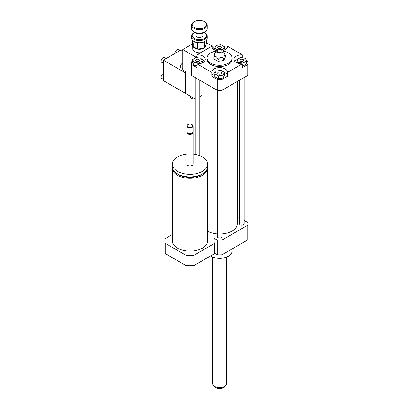 <?xml version="1.0" encoding="UTF-8"?>
<svg xmlns="http://www.w3.org/2000/svg" width="409" height="409" viewBox="0 0 409 409"><rect width="100%" height="100%" fill="white"/><g stroke="black" fill="none" stroke-linecap="round" stroke-linejoin="round"><path stroke-width="0.61" d="M172.378 167.414A17.638 10.184 0 0 0 172.337 168.114A17.638 10.184 0 0 0 189.975 178.298A17.638 10.184 0 0 0 207.614 168.114A17.638 10.184 0 0 0 207.567 167.414M177.097 173.667A16.069 9.279 0 0 0 202.849 173.667M186.836 154.127A17.638 10.184 0 0 0 177.501 156.949A17.638 10.184 0 0 0 172.337 164.147L172.337 166.708A17.638 10.184 0 0 0 189.975 176.892A17.638 10.184 0 0 0 207.614 166.708L207.614 164.147A17.638 10.184 0 0 0 193.109 154.127M172.337 164.147A17.638 10.184 0 0 0 189.975 174.331A17.638 10.184 0 0 0 207.614 164.147M186.949 132.143A3.134 1.81 0 0 0 186.836 132.623L186.836 164.147A3.134 1.81 0 0 0 189.975 165.957A3.134 1.81 0 0 0 193.109 164.147L193.109 132.623A3.134 1.81 0 0 0 192.997 132.143M186.836 132.623A3.134 1.81 0 0 0 189.975 134.433A3.134 1.81 0 0 0 193.109 132.623M187.905 124.704A3.134 1.81 0 0 0 187.757 124.786L187.757 124.786A3.134 1.81 0 0 0 186.836 126.064L186.836 131.662A3.134 1.81 0 0 0 187.757 132.945L188.171 133.186A2.546 1.472 0 0 0 191.775 133.186L192.189 132.945A3.134 1.81 0 0 0 193.109 131.662L193.109 126.064A3.134 1.81 0 0 0 192.189 124.786A3.134 1.81 0 0 0 192.041 124.704M187.757 132.945A3.134 1.81 0 0 0 192.189 132.945M186.836 126.064A3.134 1.81 0 0 0 189.975 127.874A3.134 1.81 0 0 0 193.109 126.064M188.033 124.622L188.033 124.622A2.745 1.585 0 0 0 188.033 126.862A2.745 1.585 0 0 0 191.913 126.862A2.745 1.585 0 0 0 191.913 124.622A2.745 1.585 0 0 0 188.033 124.622L187.757 124.786L188.033 124.622M207.614 168.114L207.614 240.957A17.638 10.184 180 0 1 189.975 251.136A17.638 10.184 180 0 1 172.337 240.957L172.337 168.114M172.337 234.495L165.221 238.605A25.087 14.484 0 0 0 164.888 240.957A25.087 14.484 0 0 0 165.221 243.304L165.221 253.549L185.901 265.487A25.087 14.484 0 0 0 194.045 265.487L214.725 253.549A25.087 14.484 0 0 0 215.057 251.198L215.057 240.957A25.087 14.484 0 0 0 214.725 238.605L217.266 240.068A28.221 16.294 0 0 0 221.995 240.068L247.752 225.201A28.221 16.294 0 0 0 247.849 223.835A28.221 16.294 0 0 0 247.752 222.47L244.153 220.39M165.221 243.304L185.901 255.247L185.901 265.487M185.901 255.247A25.087 14.484 0 0 0 194.045 255.247L194.045 265.487M194.045 255.247L214.725 243.304L214.725 253.549M214.725 243.304A25.087 14.484 0 0 0 215.057 240.957M164.888 240.957L164.888 251.198A25.087 14.484 0 0 0 165.221 253.549M240.441 59.51A1.927 1.115 180 0 1 242.537 59.269A1.927 1.115 180 0 1 243.728 60.297A1.927 1.115 180 0 1 241.801 61.411A1.927 1.115 180 0 1 239.873 60.297A1.927 1.115 180 0 1 240.441 59.51M220.993 72.311A1.927 1.115 180 0 1 221.555 73.099A1.927 1.115 180 0 1 219.628 74.213A1.927 1.115 180 0 1 217.7 73.099A1.927 1.115 180 0 1 218.892 72.071A1.927 1.115 180 0 1 220.993 72.311M198.82 61.084A1.927 1.115 180 0 1 196.719 61.324A1.927 1.115 180 0 1 195.528 60.297A1.927 1.115 180 0 1 197.455 59.182A1.927 1.115 180 0 1 199.382 60.297A1.927 1.115 180 0 1 198.82 61.084M243.089 63.073L238.283 62.332L236.995 59.556L240.512 57.521L245.323 58.267L246.612 61.043L243.089 63.073L243.089 65.956L242.292 65.829M238.283 63.38L238.283 62.332M237.271 63.032L236.995 59.556M243.089 65.956L246.612 63.922L246.612 61.043M214.822 73.84L216.11 71.064L220.916 70.322L224.439 72.352L223.15 75.133L218.34 75.875L214.822 73.84L214.822 76.723L218.34 78.753L218.34 75.875M223.15 75.133L223.15 78.012L224.439 75.236L224.439 72.352M223.15 78.012L218.34 78.753M196.167 57.521L200.977 58.267L202.266 61.043L198.743 63.073L193.938 62.332L192.649 59.556L196.167 57.521M202.266 62.909L202.266 61.043M198.743 63.804L198.743 63.073M196.964 65.68L193.938 65.21L193.938 62.332M193.938 65.21L192.649 62.434L192.649 59.556M218.268 48.282A1.927 1.115 180 0 1 217.7 47.495A1.927 1.115 180 0 1 219.628 46.386A1.927 1.115 180 0 1 221.555 47.495A1.927 1.115 180 0 1 220.369 48.523A1.927 1.115 180 0 1 218.268 48.282M224.163 50.23L224.439 46.754L223.15 49.53L222.271 49.663M223.15 50.578L223.15 49.53M217.133 49.576L214.822 48.242L216.11 45.465L220.916 44.719L224.439 46.754M214.822 50.113L214.822 48.242M246.612 61.156L247.752 61.81A28.221 16.294 180 0 1 247.849 63.175A28.221 16.294 180 0 1 247.752 64.545L242.292 67.695L242.292 63.855A7.837 4.525 180 0 1 233.963 59.336A7.837 4.525 180 0 1 242.292 54.821L242.292 57.797M236.995 59.602A7.837 4.525 0 0 0 234.705 61.258M211.806 72.424A7.837 4.525 180 0 1 211.79 72.137A7.837 4.525 180 0 1 219.628 67.613A7.837 4.525 180 0 1 227.47 72.137A7.837 4.525 180 0 1 227.455 72.424L227.455 76.263L221.995 79.412A28.221 16.294 180 0 1 217.266 79.412L211.806 76.263L211.806 72.424L196.964 63.855L196.964 67.695L191.509 64.545A28.221 16.294 180 0 1 191.407 63.175A28.221 16.294 180 0 1 191.509 61.81L192.649 61.156M227.455 75.696A7.837 4.525 0 0 0 224.439 72.403M215.635 72.086A7.837 4.525 0 0 0 211.806 75.696M196.964 57.643L196.964 54.821A7.837 4.525 180 0 1 205.298 59.336A7.837 4.525 180 0 1 196.964 63.855M204.556 61.258A7.837 4.525 0 0 0 201.448 59.285M224.439 48.354L225.942 49.218M227.455 46.82L227.455 46.253L242.292 54.821M247.849 63.175L247.849 74.06A28.221 16.294 180 0 1 247.752 75.425L247.752 64.545M242.292 63.855L227.455 72.424M247.752 75.425L221.995 90.297L221.995 79.412M196.964 54.821L211.806 46.253L211.806 46.82M213.319 49.218L214.822 48.354M227.455 46.253A7.837 4.525 180 0 1 227.47 46.534A7.837 4.525 180 0 1 223.089 50.598M216.172 50.598A7.837 4.525 180 0 1 211.79 46.534A7.837 4.525 180 0 1 211.806 46.253M218.104 59.581C220.001 56.907 221.898 56.616 223.789 58.702C224.296 55.225 224.807 54.136 225.313 55.425L225.313 57.178L223.789 60.46L218.104 61.34L213.948 58.937L213.948 57.183C215.333 55.598 216.719 56.401 218.104 59.581L218.104 61.34M216.223 50.491A3.528 2.035 180 0 1 218.713 49.049A3.528 2.035 180 0 1 222.123 49.576A3.528 2.035 180 0 1 223.038 50.491A3.528 2.035 180 0 1 219.628 53.052A3.528 2.035 180 0 1 216.223 50.491L214.705 53.778L213.948 57.183M223.789 58.702L223.789 60.46M225.308 55.414L223.038 50.491M221.346 50.026A2.428 1.401 180 0 1 221.739 51.713A2.428 1.401 180 0 1 219.628 52.418A2.428 1.401 180 0 1 217.516 51.713A2.428 1.401 180 0 1 218.155 49.903A2.428 1.401 180 0 1 221.346 50.026M223.334 51.14A12.541 7.239 180 0 1 228.498 52.935A12.541 7.239 180 0 1 232.174 58.058A12.541 7.239 180 0 1 219.628 65.297A12.541 7.239 180 0 1 207.087 58.058A12.541 7.239 180 0 1 215.921 51.14M232.174 58.058L232.174 59.336A12.541 7.239 180 0 1 219.628 66.58A12.541 7.239 180 0 1 207.087 59.336L207.087 58.058M217.276 90.297L217.276 236.637A2.352 1.36 180 0 0 217.966 237.593A2.352 1.36 180 0 0 220.528 237.89A2.352 1.36 180 0 0 221.98 236.637L221.98 90.297A28.221 16.294 180 0 1 217.266 90.297L191.509 75.425A28.221 16.294 180 0 1 191.407 74.06L191.407 63.175M217.266 90.297L217.266 79.412M191.509 75.425L191.509 64.545M232.174 248.917L232.174 251.034A12.541 7.239 180 0 1 228.498 256.157A12.541 7.239 180 0 1 210.763 256.157A12.541 7.239 180 0 1 210.487 255.993M228.36 256.238A12.152 7.014 180 0 1 228.222 256.315L228.498 256.157L228.222 256.315A12.152 7.014 180 0 1 211.039 256.315A12.152 7.014 180 0 1 210.901 256.238M239.449 217.675L237.266 216.417M237.266 81.478L237.266 223.835A17.638 10.184 180 0 1 221.98 233.928M217.276 233.928A17.638 10.184 180 0 1 207.614 231.289M244.153 77.5L244.153 223.835A2.352 1.36 180 0 1 242.701 225.088A2.352 1.36 180 0 1 240.139 224.792A2.352 1.36 180 0 1 239.449 223.835L239.449 80.215M247.752 225.201L247.752 239.919A28.221 16.294 0 0 0 247.849 238.554L247.849 223.835M214.776 253.355L217.266 254.792A28.221 16.294 0 0 0 221.995 254.792L247.752 239.919M217.266 240.068L217.266 254.792M221.995 240.068L221.995 254.792M212.573 257.067L212.573 383.53A7.055 4.075 0 0 0 213.191 385.191L214.224 386.525A5.925 3.42 0 0 0 219.628 388.55A5.925 3.42 0 0 0 225.037 386.525L226.07 385.191A7.055 4.075 0 0 0 226.683 383.53L226.683 257.067M213.191 385.191A7.055 4.075 0 0 0 219.628 387.604A7.055 4.075 0 0 0 226.07 385.191M204.009 32.296A7.214 4.162 180 0 1 204.495 32.551L204.495 32.551A7.214 4.162 180 0 1 204.495 38.441A7.214 4.162 180 0 1 194.295 38.441A7.214 4.162 180 0 1 194.295 32.551A7.214 4.162 180 0 1 194.781 32.296M204.94 32.807L204.495 32.551L204.94 32.807A7.837 4.525 0 0 1 207.235 36.007L207.235 38.185A7.837 4.525 180 0 1 204.94 41.386A7.837 4.525 180 0 1 193.856 41.386A7.837 4.525 180 0 1 191.841 39.387A7.837 4.525 180 0 1 191.56 38.185L191.56 36.007A7.837 4.525 0 0 0 199.398 40.532A7.837 4.525 0 0 0 207.235 36.007M194.295 32.551L193.856 32.807A7.837 4.525 0 0 0 191.56 36.007M202.925 32.945L202.925 35.496A3.528 2.035 180 0 1 199.398 37.531A3.528 2.035 180 0 1 195.87 35.496L195.87 32.945M193.856 41.386L194.295 41.641A7.214 4.162 0 0 0 197.481 42.71L197.578 42.725A7.214 4.162 0 0 0 204.459 41.662L204.515 48.052L197.521 49.136L192.404 46.176L192.404 40.225M203.805 32.393A5.486 3.17 180 0 1 203.278 32.74A5.486 3.17 180 0 1 195.517 32.74A5.486 3.17 180 0 1 194.991 32.393M195.517 32.74L195.962 32.996A4.862 2.807 0 0 0 202.833 32.996L203.278 32.74M207.235 25.128L207.235 28.584A7.837 4.525 180 0 1 204.94 31.784A7.837 4.525 180 0 1 193.856 31.784A7.837 4.525 180 0 1 191.56 28.584L191.56 25.128A7.837 4.525 0 0 0 199.398 29.652A7.837 4.525 0 0 0 207.235 25.128A7.837 4.525 0 0 0 204.94 21.928L204.495 21.672A7.214 4.162 180 0 1 204.495 27.556A7.214 4.162 180 0 1 194.295 27.556A7.214 4.162 180 0 1 194.295 21.672A7.214 4.162 180 0 1 204.495 21.672L204.94 21.928M193.856 31.784L194.295 32.04A7.214 4.162 0 0 0 204.495 32.04L204.94 31.784M194.295 21.672L193.856 21.928A7.837 4.525 0 0 0 191.56 25.128M204.515 48.052L206.392 44.014L206.392 40.225M197.521 49.136L197.521 42.71M190.722 96.412L190.722 97.357A2.745 1.585 0 0 0 194.771 98.753M182.767 63.042A2.745 1.585 120 0 0 180.553 66.539A2.745 1.585 120 0 0 181.121 67.792L182.767 68.748M192.404 44.014L182.767 49.576L182.767 70.057L185.538 71.657L185.538 93.421L163.365 80.619L163.365 60.138L181.105 49.898L182.767 50.859M193.022 46.534A6.662 3.845 0 0 0 194.684 48.134A6.662 3.845 0 0 0 197.455 49.095M197.608 49.121A6.662 3.845 0 0 0 204.157 48.109M204.638 47.792A6.662 3.845 0 0 0 206.059 45.414A6.662 3.845 0 0 0 205.993 44.872M194.96 42.536A6.273 3.62 0 0 0 194.965 47.654M192.736 46.37L192.736 48.937A6.662 3.845 0 0 0 194.684 51.657A6.662 3.845 0 0 0 200.604 52.72M205.952 49.632A6.662 3.845 0 0 0 206.059 48.937L206.059 45.414M206.392 42.735L213.253 46.698L211.949 47.449M196.964 56.099L195.517 56.938L182.767 49.576M213.253 46.698L213.253 49.172M195.517 57.899L195.517 56.938M201.99 95.445L199.807 96.703M195.103 98.942L185.538 93.421L185.538 72.94L163.365 60.138M175.026 53.405A2.745 1.585 -60 0 1 175.006 53.098A2.745 1.585 -60 0 1 176.207 50.338A2.745 1.585 -60 0 1 178.319 49.601L179.97 50.552M163.365 79.305L161.719 78.354A2.745 1.585 -60 0 1 161.151 77.102A2.745 1.585 -60 0 1 163.365 73.6M166.11 58.553L164.464 57.603A2.745 1.585 120 0 0 162.347 58.339A2.745 1.585 120 0 0 161.151 61.099A2.745 1.585 120 0 0 161.719 62.352L163.365 63.308M191.913 124.622L192.189 124.786M211.039 256.315L210.763 256.157M201.99 156.693L201.99 81.478M199.807 155.696L199.807 80.215M195.103 154.403L195.103 77.5M204.515 41.626L204.94 41.386"/></g></svg>
